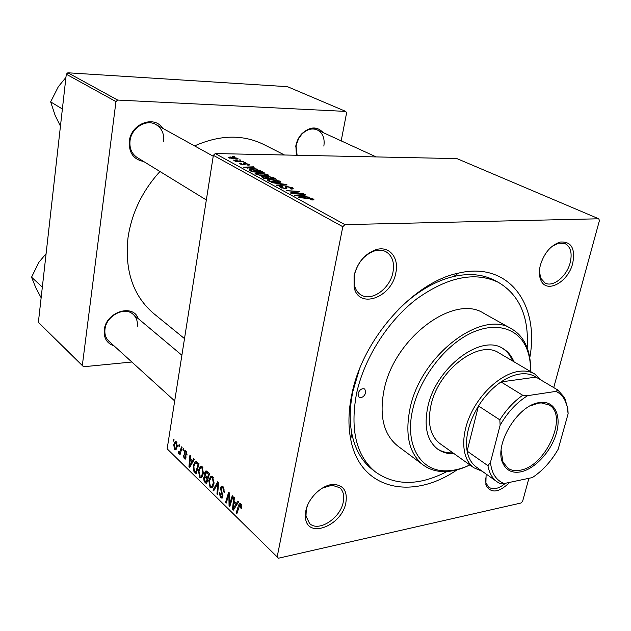 <?xml version="1.0" encoding="UTF-8"?>
<svg xmlns="http://www.w3.org/2000/svg" width="631" height="631" viewBox="0 0 631 631"><rect width="100%" height="100%" fill="white"/><g stroke="black" fill="none" stroke-linecap="round" stroke-linejoin="round"><path stroke-width="0.95" d="M305.83 510.865C308.18 497.804 322.599 484.245 333.752 484.434C343.595 485.2 347.626 491.32 345.859 502.781C341.947 525.749 307.384 539.316 305.483 517.941L305.83 510.865M307.376 505.778L306.295 509.556L305.98 516.071L309.576 523.47C318.426 532.493 340.361 518.351 343.232 502.126C344.487 495.769 343.319 490.957 339.715 487.692L332.032 485.207L322.283 488.134M354.07 275.526C357.548 262.354 364.876 253.733 376.06 249.647C389.422 245.459 399.439 257.945 395.747 273.191C391.433 297.919 358.534 309.592 354.078 287.192L354.07 275.526M392.908 272.553C394.683 262.788 392.411 255.87 386.077 251.785C382.757 249.994 378.963 249.687 374.711 250.854C364.41 254.616 357.667 262.559 354.464 274.682L354.472 285.433C355.537 289.692 357.667 292.823 360.861 294.835C371.367 301.957 389.848 288.919 392.908 272.553M540.388 265.083C544.261 252.857 550.863 245.183 560.186 242.059C571.292 241.287 575.472 248.354 572.727 263.269C568.263 282.254 546.438 294.156 540.87 280.196C539.071 276.055 538.913 271.022 540.388 265.083M539.41 271.369L540.783 278.295L545.152 283.059C553.127 287.555 566.851 276.275 570.179 262.709C572.372 253.205 570.7 246.847 565.155 243.629L558.577 243.156L552.07 246.342M509.753 482.352C498.742 492.906 490.784 493.765 485.87 484.931L486.122 474.031M296.381 155.25L295.86 145.698C296.736 141.115 298.739 137.116 301.87 133.709C309.916 126.476 317.022 126.105 323.175 132.613M323.845 146.084C324.957 138.347 322.78 132.96 317.298 129.923C312.006 127.848 306.824 129.308 301.76 134.293L298.629 138.607L296.396 144.467L296.065 146.329L297.122 155.265M114.037 345.843C106.899 343.485 103.65 338.161 104.273 329.887C105.85 311.943 133.086 303.274 138.292 318.655M137.235 326.669C137.874 321.455 136.462 317.306 132.999 314.214C124.528 306.201 106.205 315.839 104.983 329.193C104.43 334.17 105.732 338.169 108.903 341.182L174.692 400.945M143.623 161.481C133.535 159.509 128.763 152.757 129.316 141.226C130.917 123.684 154.303 114.858 162.664 128.267M163.603 141.746C164.407 133.993 161.859 128.267 155.975 124.575C146.313 118.644 131.311 127.927 130.025 140.831C129.323 148.261 131.69 153.814 137.124 157.49L206.337 199.972M457.057 469.835C412.311 500.683 360.088 490.2 350.67 439.105C348.052 425.633 348.43 410.749 351.806 394.454C362.462 339.178 413.415 282.073 458.39 273.152C508.894 260.958 539.726 304.387 529.772 357.816M527.208 347.949C529.046 316.754 519.447 294.898 498.419 282.38L494.515 280.338C482.952 274.327 469.393 273.034 453.823 276.457C434.822 280.984 416.389 291.916 398.532 309.253M359.268 369.742L352.926 391.252C349.724 406.68 349.361 420.79 351.83 433.592C355.032 449.201 361.737 461.064 371.935 469.18L375.398 471.917C395.385 486.028 419.252 485.894 447 471.515M159.951 171.506C142.314 190.925 131.666 213.041 127.99 237.855C124.575 270.778 133.165 296.01 153.743 313.568L184.504 338.618M245.64 162.609L243.897 162.49L245.585 162.948M240.797 159.998L239.062 159.88L240.742 160.337M267.875 174.511L268.412 175.418L265.541 175.828L259.546 175.244L255.673 174.046L255.161 173.131L258.197 172.728L267.875 174.511L267.67 175.678M257.842 169.179L243.274 167.199L253.465 166.821L254.206 167.223L251.414 167.31L253.93 168.674L257.787 169.502M273.428 177.579L276.417 179.188L263.861 178.439L261.155 176.53L266.456 176.885L267.812 176.404L273.428 177.579L273.318 178.218M286.103 184.41L287.113 184.954L276.914 185.561L276.11 185.128L284.865 184.607L271.433 182.572L286.103 184.41L285.993 185.017M312.59 199.98L310.468 199.483L312.29 199.412L312.053 199.041L298.802 197.511L308.251 198.008L313.449 199.057L313.978 199.782L312.59 199.98M303.235 193.638L304.071 194.088L291.246 193.394L290.386 192.92L297.864 191.674L286.222 190.649L298.984 191.351L299.851 191.816L292.429 193.07L303.235 193.638L303.164 194.04M553.726 387.592L599.45 220.479L598.732 218.783L456.939 158.61L215.234 153.554L344.92 224.628L342.807 226.718L213.365 155.321L215.234 153.554M598.732 218.783L344.92 224.628M309.837 197.195L295.521 195.72L294.503 195.168L304.899 194.537L305.735 194.987L302.88 195.137L305.727 196.683L309.774 197.558M292.492 187.77L293.305 188.787L291.057 189.071L290.11 188.637L291.711 188.464L291.12 187.746L287.649 186.894L286.853 187.013L286.853 188.393L285.433 188.63L280.227 187.454L279.58 186.531L281.552 186.24L282.467 186.673L281.158 186.839L281.592 187.47L284.557 188.196L285.275 188.03L285.078 186.713L286.742 186.46L292.492 187.77L292.271 189.024M280.219 181.16L280.779 182.114L277.932 182.54L271.874 181.957L267.923 180.734L267.386 179.764L270.407 179.362L280.219 181.16L280.006 182.391M247.951 165.212L246.934 164.809L248.18 164.675L247.904 164.281L245.711 163.744L245.128 163.839L245.088 164.652L243.984 164.817L240.159 163.957L239.654 163.287L240.971 163.098L241.839 163.492L240.939 163.618L241.208 163.989L243.077 164.423L243.755 164.352L243.803 163.524L244.899 163.35L248.945 164.312L249.482 165.006L247.951 165.212M262.031 171.435L264.168 172.594L251.73 171.813L249.158 169.881L252.053 169.534L260.603 170.812L262.031 171.435L261.92 172.066M237.745 158.278L238.139 158.886L236.246 159.13L228.887 157.829L228.525 157.245L230.607 157.001L237.745 158.278L237.611 159.067M243.558 161.489L235.395 161.284L234.669 160.897L236.522 161.023L233.36 160.1L243.503 161.828M234.259 156.472L232.531 156.354L234.204 156.803M198.339 470.332L200.256 466.27L202.125 466.561L203.458 473.4L201.526 477.62L199.656 477.281L198.339 470.332L199.144 470.198M192.423 460.859L193.67 458.603L194.356 459.265L189.726 467.413L188.961 466.664L189.923 455.006L190.554 455.614L190.27 458.776L192.423 460.859L193.551 460.677M240.813 503.743L241.76 507.616L241.499 508.594L240.758 508.05L240.521 505.029L239.843 504.903L236.901 513.524L236.183 512.822L238.55 505.321L239.528 503.483L240.813 503.743M220.424 488L221.284 486.272L223.066 486.682L224.431 492.456L223.721 491.935L223.839 490.106L222.79 487.96L221.584 487.637L221.126 488.552L222.901 496.534L222.136 498.143L220.542 497.709L219.209 492.614L219.951 492.921L220.795 496.423L221.812 496.739L222.207 495.934L220.424 488L221.386 487.834M212.97 490.137L217.734 481.737L218.594 482.565L217.632 494.688L216.946 494.026L217.774 483.646L213.688 490.839L212.97 490.137L214.225 489.908M208.743 480.428L210.667 476.373L212.639 476.665L214.004 483.606L212.063 487.826L210.091 487.487L208.743 480.428L209.579 480.286M173.107 440.604L173.486 439.208L174.085 439.791L173.722 441.195L173.107 440.604L173.904 440.485M528.904 478.306L522.618 501.274L521.064 502.986L278.452 558.214L167.152 448.83L277.175 556.905L342.807 226.718M167.152 448.83L213.365 155.321M204.562 473.069L205.572 471.097L206.96 471.381L209.5 473.818L206.526 483.835L204.081 481.232L203.639 477.896L204.965 476.058L204.562 473.069L205.469 472.919M236.459 503.372L237.863 501.077L238.628 501.819L233.407 510.108L232.547 509.272L233.675 497.054L234.385 497.733L234.046 501.046L236.459 503.372L237.808 503.12M230.307 501.913L232.271 495.706L232.981 496.384L229.787 506.575L229.053 505.857L228.864 494.436L226.229 503.096L225.527 502.41L228.667 492.243L229.4 492.945L229.605 504.374L230.307 501.913L231.309 501.724M185.956 451.031L187.005 455.14L186.342 454.825L185.766 451.993L185.072 451.78L184.757 452.411L185.932 457.861L185.317 459.116L184.268 458.832L183.25 455.085L184.978 458.003L185.325 456.734L184.126 451.906L184.765 450.676L185.956 451.031M196.209 461.348L199.065 463.793L196.186 473.723L193.898 471.333L193.275 465.71L195.255 461.474L196.209 461.348M173.722 444.816L175.158 441.605L176.372 441.826L177.319 446.322L175.836 449.714L174.606 449.43L173.722 444.816L174.464 444.713M178.699 445.999L179.094 444.595L179.701 445.186L179.33 446.598L178.699 445.999L179.519 445.872M180.632 449.698L181.452 446.866L182.075 447.466L180.08 454.596L179.464 453.997L179.882 452.53L179.165 453.366L178.234 452.632L178.676 451.654L179.417 452.238L180.632 449.698L181.483 449.572M182.84 449.982L183.235 448.578L183.85 449.169L183.471 450.589L182.84 449.982L183.668 449.856M341.182 140.879L346.6 112.862L345.749 111.411L287.484 86.684L67.872 72.786L117.642 100.061L115.962 101.591L66.294 74.198L67.872 72.786M345.749 111.411L117.642 100.061M131.84 362.02L83.537 366.745L38.373 322.338L66.294 74.198M38.373 322.338L82.322 365.507L115.962 101.591M284.518 154.997L263.553 144.404C242.793 134.269 219.801 134.774 194.569 145.911M82.322 365.507L83.537 366.745M277.175 556.905L278.452 558.214M485.342 477.982L485.933 483.03L488.891 487.298C493.474 490.027 498.971 488.686 505.407 483.267M205.201 481.035L204.081 481.232M204.515 477.754L203.639 477.896M205.674 475.932L204.965 476.058M206.211 482.021L207.134 478.905L204.925 477.296L204.302 478.487L205.091 480.932L206.211 482.021L207.11 481.871M208.033 478.755L207.134 478.905M206.708 476.997L205.099 477.265M207.481 477.738L208.482 474.354L205.801 472.532L205.209 473.731L206.085 476.389L207.481 477.738L208.38 477.588M209.382 474.197L208.482 474.354M207.985 472.367L206.589 472.595M212.852 486.998L210.091 487.487M211.898 486.304L213.349 482.904L212.363 477.919L210.975 477.754L209.382 481.193L210.336 486.217L213.349 486.051M214.122 482.77L213.349 482.904M213.404 477.746L212.363 477.919M217.695 493.892L216.946 494.026M218.523 483.512L217.774 483.646M224.533 491.786L223.721 491.935M224.565 491.439L223.792 491.573M224.573 489.979L223.839 490.106M223.902 487.755L222.79 487.96M222.704 497.315L220.542 497.709M222.988 495.792L222.207 495.934M222.893 494.546L222.128 494.688M241.705 507.868L240.758 508.05M241.847 506.961L241.003 507.119M241.555 504.832L240.521 505.029M237.177 512.632L236.183 512.822M239.646 505.108L238.55 505.321M234.125 508.972L232.547 509.272M234.275 506.788L235.828 504.327L233.904 502.473L233.296 508.547L234.275 506.788L235.663 506.519M237.209 504.066L235.828 504.327M234.535 508.31L233.296 508.547M235.253 502.213L233.904 502.473M230.07 505.668L229.053 505.857M229.439 494.333L228.864 494.436M226.497 502.229L225.527 502.41M230.528 504.201L229.605 504.374M187.068 454.706L186.342 454.825M186.587 451.867L185.766 451.993M185.727 458.603L184.268 458.832M185.987 457.317L185.285 457.428M185.956 456.631L185.325 456.734M184.851 453.531L184.205 453.634M190.27 466.451L188.961 466.664M190.491 464.211L191.863 461.797L190.144 460.133L189.623 465.938L190.491 464.211L191.65 464.022M193.023 461.616L191.863 461.797M190.657 465.773L189.623 465.938M191.461 459.928L190.144 460.133M195.058 471.136L193.898 471.333M194.064 465.583L193.275 465.71M195.878 471.941L198.079 464.329L195.444 462.894L193.898 466.396L194.174 470.071L195.878 471.941L196.746 471.799M198.954 464.195L198.079 464.329M198.584 463.328L197.251 463.54M202.291 476.839L199.656 477.281M201.415 476.089L202.819 472.714L201.857 467.808L200.54 467.634L198.962 471.073L199.893 476.026L202.803 475.853M203.568 472.587L202.819 472.714M202.882 467.642L201.857 467.808M176.364 449.162L174.606 449.43M174.787 448.483L175.536 448.602L176.696 445.857L176.215 442.796L175.513 442.702L174.322 445.407L174.787 448.483M177.39 445.754L176.696 445.857M176.964 442.686L176.215 442.796M180.285 453.87L179.464 453.997M180.695 452.403L179.882 452.53M179.378 453.2L178.605 453.318M180.734 452.253L178.234 452.632M297.761 192.195L297.864 191.674M298.865 191.998L298.984 191.351M304.805 195.034L304.899 194.537M302.762 195.807L302.88 195.137M299.409 195.855L303.929 196.438L301.657 195.208L296.389 195.5L299.346 196.217M311.462 199.94L311.54 199.522M308.18 198.426L308.251 198.008M313.284 199.948L313.449 199.057M291.483 189.063L291.577 188.519M281.197 186.815L281.3 186.232M281.465 186.729L281.552 186.24M281.497 187.999L281.592 187.47M284.486 188.598L284.557 188.196M285.165 188.63L285.275 188.03M286.364 188.566L286.742 186.46M284.778 185.096L284.865 184.607M270.328 179.796L270.407 179.362M272.135 181.625L279.202 181.831L278.847 181.121L271.054 179.78L268.932 180.072L269.279 180.758L272.071 181.996M277.127 182.525L277.206 182.114M269.192 181.278L269.279 180.758M262.457 177.674L262.693 176.317M266.392 177.264L266.495 176.593M267.725 176.901L267.812 176.404M264.555 178.1L268.475 178.336L263.506 176.735L262.662 176.861L264.492 178.47M263.127 178.037L263.237 177.382M269.942 178.423L274.17 178.676L271.898 177.485L268.546 176.822L267.678 176.932L269.879 178.794M268.199 178.187L268.309 177.54M240.782 164.241L240.971 163.098M243.598 164.801L243.661 164.391M244.662 164.786L244.899 163.35M248.795 165.188L248.945 164.312M253.394 167.247L253.465 166.821M251.304 167.941L251.414 167.31M247.928 167.862L252.226 168.438L250.215 167.349L245.057 167.515L247.873 168.185M251.99 169.944L252.053 169.534M260.516 171.324L260.603 170.812M252.432 171.498L261.96 172.089L252.731 169.936L250.633 170.173L252.376 171.853M258.126 173.146L258.197 172.728M259.822 174.921L266.858 175.126L266.511 174.464L258.82 173.139L256.683 173.422L259.759 175.284M264.768 175.812L264.839 175.418M256.935 174.582L257.022 174.077M229.929 157.86L236.933 158.586L231.309 157.379L229.755 157.545L229.865 158.231M365.775 392.6L364.789 389.043C361.855 388.081 359.607 389.603 358.045 393.626L359.015 397.151C361.957 398.137 364.213 396.623 365.775 392.6M513.942 361.768C511.591 355.908 507.963 351.514 503.041 348.596C481.201 333.444 435.942 367.447 427.826 406.806C423.74 426.643 427.045 440.769 437.756 449.185C442.426 452.482 447.915 454.012 454.217 453.776M512.609 360.979C510.369 355.403 506.961 351.144 502.371 348.217M530.505 371.525C530.71 362.486 529.299 354.488 526.262 347.515C517.467 327.426 494.034 321.108 468.699 334.249C443.388 347.302 419.749 378.837 412.84 409.022C404.211 444.658 420.341 471.602 446.22 470.821C453.823 470.765 461.703 468.801 469.874 464.929M469.582 465.071C460.875 469.346 452.459 471.523 444.35 471.602C436.273 471.609 429.23 469.409 423.212 465C409.148 453.673 404.755 434.791 410.047 408.36C420.743 355.032 482.021 308.882 511.575 328.877C518.051 332.576 522.925 338.113 526.207 345.488C529.441 352.934 530.876 361.5 530.513 371.202M511.575 328.877L483.898 313.378C454.21 293.423 393.981 337.971 384.019 390.179C379.089 416.066 383.68 434.68 397.79 446.03L423.212 465M498.419 282.38C474.985 271.283 447.695 276.835 416.539 299.055C387.623 321.25 363.992 358.574 356.491 393.831C349.945 429.837 356.247 455.866 375.398 471.917M482.313 471.318L473.889 467.792L440.028 443.656C430.279 436.045 427.258 423.251 430.981 405.276C438.332 369.774 479.174 339.139 498.924 352.918L534.757 374.025L541.437 380.327M437.133 448.72C441.676 451.717 446.953 453.105 452.955 452.877M42.34 287.105L31.55 277.19L38.885 262.291L46.102 253.654M41.141 297.729L36.014 288.201L31.55 277.19M236.191 83.434L242.438 83.836M62.382 109.013L50.654 101.867L58.312 86.739L65.939 77.408M60.45 126.168L55.142 115.41L50.654 101.867M79.703 73.535L87.173 74.008M539.505 402.602L542.636 402.341C555.84 402.278 561.606 417.32 555.895 434.822C550.335 452.317 534.536 469.078 520.772 471.854C512.38 473.384 506.448 470.584 502.962 463.462C493.363 445.431 517.791 404.66 539.505 402.602M501.14 450.518L502.97 462.05L507.916 468.21C511.307 470.489 515.401 471.152 520.212 470.205C545.831 466.419 568.728 415.237 548.994 404.936L541.351 402.917L538.322 403.17L530.072 405.954M500.123 425.247L499.831 419.852C506.314 409.622 513.934 401.426 522.697 395.266L501.022 381.936L536.003 377.109C531.61 374.254 526.333 373.213 520.181 373.986C513.989 374.846 507.608 377.496 501.022 381.936C492.354 387.931 484.837 395.937 478.487 405.962C468.762 422.202 464.976 437.251 467.121 451.102C468.517 458.327 471.625 463.682 476.444 467.153L497.11 481.832C492.314 478.377 489.254 472.998 487.929 465.694L490.476 462.349C491.612 473.424 496.195 480.475 504.224 483.512L532.343 477.58C542.613 470.773 551.226 461.316 558.183 449.217L568.121 413.778L567.143 406.332L564.777 399.975C562.686 396.055 559.768 393.184 556.014 391.378L527.619 395.661C516.718 402.436 507.561 412.295 500.123 425.247L490.476 462.349M473.889 467.792C461.892 459.4 460.165 436.668 470.647 414.228C481.051 391.78 502.024 373.457 519.234 371.304C525.189 370.555 530.363 371.462 534.757 374.025M499.831 419.852L478.487 405.962L467.121 451.102L487.929 465.694M522.697 395.266L527.619 395.661M556.014 391.378L557.82 390.005L564.627 397.664L567.845 408.636L568.121 413.778M536.003 377.109L557.82 390.005M504.224 483.512L499.413 483.236L497.11 481.832M207.102 481.887L204.917 482.265M207.386 477.651L206.061 477.872M208.585 472.942L207.244 473.163M218.271 486.643L217.49 486.785M222.104 492.212L221.165 492.385M229.621 500.596L228.911 500.73M229.51 496.865L228.824 496.991M185.617 455.432L184.93 455.535M196.714 471.893L194.656 472.233M293.533 192.928L293.644 192.321M295.931 192.534L296.049 191.903M295.332 193.614L295.411 193.196M286.726 188.464L286.876 187.612M282.073 185.254L282.167 184.741M245.009 164.699L245.096 164.178M251.241 171.545L251.351 170.906M332.032 485.207L333.752 484.434M374.711 250.854L376.06 249.647M558.577 243.156L560.186 242.059M301.76 134.293L301.87 133.709M453.823 276.457L458.39 273.152M351.83 433.592L350.67 439.105M296.065 146.329L295.694 146.778M485.933 483.03L485.87 484.931M540.783 278.295L540.87 280.196M354.472 285.433L354.078 287.192M305.98 516.071L305.483 517.941M204.428 476.176L205.698 475.963M205.572 471.097L206.305 470.978M206.234 472.461L207.812 472.193M210.667 476.373L211.835 476.176M211.779 486.383L213.317 486.115M211.842 477.604L213.199 477.367M222.136 487.534L223.587 487.274M221.812 496.739L222.901 496.542M221.284 486.272L222.175 486.115M240.198 504.832L241.444 504.595M239.528 503.483L240.214 503.357M185.364 451.733L186.413 451.575M184.978 458.003L185.932 457.854M184.765 450.676L185.269 450.597M195.255 461.474L196.154 461.332M196.162 462.783L197.748 462.523M200.256 466.27L201.344 466.096M201.25 476.208L202.764 475.955M201.352 467.5L202.685 467.279M175.158 441.605L175.844 441.503M175.536 448.602L176.767 448.42M175.954 442.639L176.869 442.505M179.417 452.238L180.797 452.033M312.29 199.412L312.187 199.972M291.711 188.464L291.601 189.063M286.789 187.36L286.577 188.519M281.11 187.099L280.984 187.809M285.22 188.093L285.125 188.63M267.386 179.764L267.299 180.269M268.861 180.442L268.751 181.113M279.202 181.831L279.083 182.509M262.638 176.988L262.512 177.705M267.654 177.074L267.528 177.816M248.18 164.675L248.093 165.212M245.08 164.123L244.986 164.707M240.916 163.768L240.829 164.257M243.755 164.352L243.676 164.809M255.161 173.131L255.082 173.596M256.62 173.77L256.509 174.432M266.858 175.126L266.739 175.797M229.723 157.711L229.652 158.16M236.933 158.586L236.838 159.13M446.22 470.821L444.35 471.602M526.262 347.515L526.207 345.488M132.999 314.214L181.886 355.245M313.023 127.959L376.147 156.914M213.223 156.22L155.975 124.575M541.351 402.917L542.636 402.341M502.97 462.05L502.962 463.462M564.777 399.975L564.627 397.664"/></g></svg>
